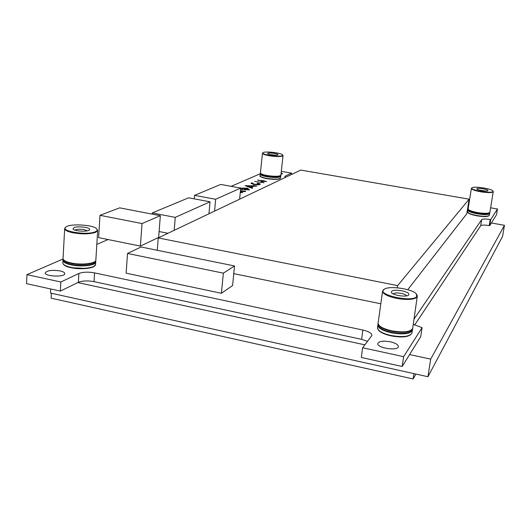 <?xml version="1.0" encoding="UTF-8"?>
<svg xmlns="http://www.w3.org/2000/svg" width="531" height="531" viewBox="0 0 531 531"><rect width="100%" height="100%" fill="white"/><g stroke="black" fill="none" stroke-linecap="round" stroke-linejoin="round"><path stroke-width="0.8" d="M491.381 222.98L504.45 225.31L430.687 359.129L409.593 354.555M430.687 359.129L427.946 376.731L502.565 236.401L504.45 225.31M364.883 344.851L77.811 282.578M427.946 376.731L50.478 293.032L50.684 288.964M415.892 374.063L413.105 378.955L51.129 298.156L51.381 293.231M413.105 378.955L413.914 373.618M402.179 366.483L420.711 336.674L422.085 327.634L403.64 356.673L402.179 366.483L361.306 357.469L362.633 347.745L371.952 335.413C371.766 333.236 368.733 331.444 362.865 330.05L94.571 272.881L94.027 281.642L361.598 339.342L362.865 330.05M414.558 325.158L480.674 225.735L481.67 219.655C482.732 218.845 485.58 218.805 490.206 219.529L489.204 225.582L489.708 225.668L490.71 219.622L497.461 208.995L490.624 207.807M497.461 208.995L496.498 214.75L489.708 225.668M26.55 283.64L60.355 291.094L60.839 282.001L26.948 274.62L26.55 283.64M413.284 324.328L422.085 327.634M481.67 219.655L414.087 319.005M490.71 219.622L490.206 219.529M468.057 209.247L467.526 209.247M285.625 177.288L284.795 176.518L285.16 176.146L285.067 176.962M291.386 174.546L291.546 173.133L285.16 176.146M291.546 173.133L281.304 171.354M260.323 173.717L231.158 186.328M140.376 246.099L158.636 237.417L160.349 215.692L119.687 207.853L99.994 215.314L142.042 223.558L140.376 246.099L108.058 239.547L96.821 244.406M63.03 259.015L26.948 274.62M94.027 281.642C87.688 280.507 82.471 280.733 78.369 282.306L78.88 273.485L60.839 282.001M78.88 273.485C82.989 271.958 88.219 271.759 94.571 272.881M362.633 347.745L403.64 356.673M407.748 289.7L466.809 213.721L469.125 199.185L300.778 170.079L158.238 237.921L397.633 285.618L397.321 287.802M233.766 273.631L380.813 303.778M240.377 191.505L244.91 191.598L245.767 191.2L240.45 190.755M257.761 179.996L262.433 181.111L260.907 181.808L262.155 182.027L263.675 181.33L266.608 181.569L263.436 180.653L257.734 180.274M254.634 181.39L264.033 182.757L254.634 181.39M252.962 183.149L251.435 182.876L251.156 183.507L254.807 184.589L259.155 184.722L260.243 184.051L257.927 183.109L257.07 183.268L258.444 183.726L258.551 184.257L255.564 184.357L253.26 183.859L252.637 183.407L252.962 183.149M252.072 188.286L252.769 187.967L247.147 185.877L251.747 186.155L250.678 186.64L252.139 186.905L253.513 186.275L256.792 186.102L253.214 185.485L252.431 185.843L245.083 185.658L252.072 188.286M240.603 189.242L242.859 189.62L240.908 187.928L239.76 187.881M244.353 189.706L246.298 189.766L244.326 188.074L242.428 188.001L244.353 189.706M249.51 189.892L247.552 188.186L245.621 188.127L247.565 189.832L249.51 189.892M240.264 192.647L242.7 192.62L240.311 192.189M60.116 270.929C52.138 269.788 47.179 270.425 45.261 272.841C44.465 276.545 65.028 277.361 64.802 273.638C64.762 272.536 63.196 271.633 60.116 270.929M390.345 341.811C383.229 340.61 379.048 341.181 377.793 343.511C376.658 348.017 398.323 351.29 398.376 346.61C398.204 344.659 395.529 343.059 390.345 341.811M280.985 174.294L282.558 173.723L281.145 172.814M159.101 231.529L167.988 233.282M221.4 293.285L232.585 285.552L234.529 265.945L141.054 246.988L127.513 253.46L223.345 273.146L221.4 293.285L126.126 273.16L127.513 253.46M367.585 341.38L361.598 339.342M60.355 291.094L78.369 282.306M489.204 225.582C484.584 224.852 481.736 224.905 480.674 225.735M248.88 189.872L247.506 188.671L247.552 188.186M247.506 188.671L246.198 188.638M245.654 189.746L244.28 188.565L243.006 188.512M244.28 188.565L244.326 188.074M242.222 189.607L240.682 188.412M240.855 188.419L240.908 187.928M254.176 186.149L251.734 186.295M247.061 186.056L245.986 185.996M252.384 186.328L252.431 185.843M253.168 185.963L253.214 185.485M254.157 186.315L254.196 185.963M251.747 186.155L251.402 186.773M247.028 186.388L247.081 185.91M252.152 188.253L247.088 186.414M252.617 183.573L251.389 183.354L251.435 182.876M253.088 184.27L252.637 183.407M252.763 184.084L252.816 183.613M253.221 184.303L253.26 183.859M253.811 184.423L253.851 184.051M254.409 184.522L254.449 184.177M256.081 184.728L256.115 184.39M256.539 184.768L256.573 184.41M256.785 184.788L256.825 184.41M257.435 184.788L257.475 184.403M258.053 184.781L258.099 184.343M258.756 184.098L258.239 184.781M258.497 184.728L258.551 184.257M257.887 183.494L257.927 183.109M260.051 184.396L258.464 183.739M258.584 183.772L258.637 183.295M259.261 183.978L259.307 183.5M259.891 184.257L259.944 183.786M251.09 183.427L251.13 183.009M264.113 181.25L262.414 181.297M262.838 181.376L262.885 180.905M263.383 181.124L263.436 180.653M262.433 181.111L261.617 181.934M240.795 191.518L240.842 191.074M240.795 191.505L240.404 191.246M240.888 191.518L240.935 191.087M158.238 237.921L157.269 250.28M397.633 285.618L469.125 199.185M175.263 217.371L210.03 201.8L188.611 197.811L152.258 212.944L175.263 217.371L174.195 230.328M152.258 212.944L152.165 214.112M210.03 201.8L208.935 213.794M215.672 199.271L240.722 188.054L220.723 184.443L194.512 195.355L215.672 199.271L214.577 211.106M194.512 195.355L194.207 198.853M240.722 188.054L239.62 199.191M223.345 273.146L234.529 265.945M99.994 215.314L98.593 237.636L108.058 239.547M142.042 223.558L160.349 215.692M64.656 228.642L63.056 258.491C63.116 260.276 65.811 261.783 71.141 262.991C81.369 265.301 96.065 263.549 95.839 260.163L97.691 230.481L95.593 232.346C89.766 234.191 82.179 234.324 72.827 232.757C67.45 231.589 64.729 230.195 64.656 228.562L65.771 227.135M96.695 228.801C97.737 229.923 97.233 230.919 95.188 231.795C86.885 235.645 59.406 231.124 65.93 227.009C70.012 223.372 93.436 224.766 96.695 228.801L97.691 230.481M85.471 227.348C89.042 228.151 90.323 229.06 89.301 230.089C87.25 231.987 74.818 231.277 73.092 229.146C73.099 226.943 77.227 226.339 85.471 227.348M63.999 260.21C65.16 261.458 67.616 262.493 71.353 263.31C82.172 265.035 89.958 264.498 94.724 261.697M87.349 230.832L84.349 229.651C80.028 228.974 76.915 229.14 74.997 230.142M63.056 258.736L63.036 258.909C63.096 260.701 65.791 262.201 71.121 263.416C81.349 265.726 96.038 263.973 95.812 260.582L95.812 260.336M63.03 258.989L62.983 259.911C63.043 261.71 65.738 263.217 71.061 264.431C81.289 266.748 95.978 264.976 95.753 261.577L95.812 260.582M63.932 261.65C65.101 262.898 67.543 263.934 71.273 264.75C82.066 266.476 89.852 265.931 94.631 263.124M62.983 260.163L62.957 260.329C63.016 262.135 65.711 263.641 71.041 264.85C81.263 267.173 95.952 265.4 95.726 261.995L95.726 261.75M94.418 266.024C92.606 268.586 79.179 269.629 71.127 267.697C67.563 266.94 65.127 265.905 63.813 264.584M262.447 153.273L260.409 172.9C260.562 173.836 262.818 174.719 267.193 175.549C274.952 176.65 279.518 176.518 280.892 175.15L283.03 155.556L282.479 156.048C279.85 156.778 275.45 156.685 269.283 155.756C264.889 154.952 262.606 154.123 262.447 153.273L262.991 152.702C264.69 151.023 281.344 152.875 282.625 154.879L282.22 155.696C278.821 157.368 260.004 154.428 262.991 152.702M282.625 154.879L283.03 155.556M274.527 153.413C277.155 153.897 278.29 154.375 277.932 154.84C277.069 155.722 268.241 154.74 267.584 153.691C267.724 152.908 270.033 152.809 274.527 153.413M260.721 173.464C261.318 174.314 263.502 175.084 267.259 175.781C274.129 176.796 278.529 176.743 280.468 175.635M275.569 155.185L269.828 154.548M260.416 173.04L260.382 173.172C260.529 174.115 262.792 174.998 267.166 175.827C274.925 176.929 279.492 176.796 280.859 175.422L280.853 175.283M260.382 173.172L260.309 173.836C260.462 174.779 262.719 175.668 267.093 176.491C274.852 177.6 279.419 177.46 280.793 176.086L280.859 175.422M260.621 174.407C261.225 175.257 263.409 176.033 267.159 176.73C274.016 177.739 278.423 177.686 280.368 176.571M260.323 173.976L260.283 174.108C260.436 175.057 262.692 175.94 267.066 176.77C274.819 177.878 279.386 177.739 280.76 176.358L280.753 176.219M280.136 178.482C278.251 179.604 273.863 179.67 266.96 178.668C263.336 178.011 261.166 177.228 260.442 176.332M471.389 188.386L468.11 208.902C468.435 210.19 471.568 211.411 477.515 212.566C484.743 213.661 488.865 213.548 489.887 212.241L493.219 191.857C491.752 192.853 487.637 192.839 480.88 191.817C474.893 190.695 471.727 189.554 471.389 188.386L472.013 187.775C473.924 186.016 491.447 188.638 492.868 190.901L492.941 191.479C491.693 193.934 468.402 189.786 472.013 187.775M492.907 190.961L493.292 191.671M483.104 188.77C486.642 189.448 488.221 190.091 487.85 190.709C486.854 191.638 477.561 190.244 476.858 189.063C476.792 188.266 478.869 188.173 483.104 188.77M468.428 209.546C469.324 210.734 472.351 211.823 477.508 212.805C483.768 213.781 487.723 213.774 489.383 212.785M485.493 191.001L478.995 190.018M468.116 209.041L468.07 209.187C468.388 210.482 471.521 211.703 477.469 212.858C484.697 213.953 488.819 213.84 489.841 212.533L489.841 212.393M468.07 209.187L467.957 209.884C468.276 211.172 471.409 212.4 477.356 213.555C484.577 214.65 488.699 214.537 489.728 213.223L489.841 212.533M468.269 210.528C469.172 211.723 472.198 212.812 477.349 213.794C483.602 214.77 487.558 214.763 489.217 213.767M467.957 210.017L467.911 210.17C468.229 211.464 471.362 212.692 477.309 213.847C484.531 214.942 488.653 214.829 489.675 213.515L489.675 213.376M488.859 215.778C487.173 216.774 483.23 216.787 477.024 215.825C471.993 214.869 468.973 213.781 467.97 212.539M382.585 291.127L378.105 323.1C378.357 326.147 382.851 328.716 391.599 330.806C403.653 332.804 410.689 331.968 412.693 328.304L417.167 297.061C414.034 299.73 407.071 300.148 396.279 298.316C387.438 296.305 382.878 293.909 382.585 291.127L384.225 289.262C389.05 285.426 412.62 288.891 416.377 293.995L416.722 296.457C412.799 302.929 375.225 294.499 384.225 289.262M416.503 294.154L417.485 296.278M401.954 290.769C407.695 292.143 409.859 293.623 408.452 295.216C405.943 297.234 393.444 295.382 391.526 292.72C390.836 290.331 394.314 289.674 401.954 290.769M379.121 325.437C381.092 327.78 385.267 329.678 391.639 331.118C400.686 332.784 407.151 332.512 411.04 330.302M406.52 295.873C405.996 294.864 404.23 294.035 401.21 293.371C397.075 292.667 394.394 292.84 393.159 293.875M378.092 323.299L378.045 323.545C378.291 326.598 382.791 329.167 391.533 331.264C403.587 333.262 410.616 332.426 412.627 328.749L412.64 328.563M378.045 323.545L377.893 324.62C378.138 327.68 382.632 330.255 391.374 332.353C403.427 334.351 410.456 333.508 412.468 329.824L412.627 328.749M378.915 326.977C380.893 329.326 385.061 331.225 391.413 332.658C400.44 334.324 406.905 334.052 410.802 331.842M377.88 324.819L377.833 325.065C378.079 328.131 382.572 330.707 391.314 332.804C403.361 334.809 410.39 333.966 412.395 330.275L412.414 330.083M410.297 334.975C406.261 337.185 399.816 337.47 390.969 335.824C384.875 334.484 380.72 332.585 378.51 330.109M70.902 267.345C81.117 269.675 95.792 267.876 95.573 264.445L93.642 266.701C93.177 267.179 90.861 267.77 86.679 268.48L71.041 267.704C65.771 266.615 63.036 264.982 62.824 262.799C62.884 264.617 65.578 266.131 70.902 267.345M266.887 178.409C274.646 179.518 279.206 179.372 280.58 177.978L280.029 178.688C280.62 178.602 277.859 180.241 266.94 178.668C261.199 177.175 258.922 176.199 260.117 175.734C260.263 176.69 262.52 177.58 266.887 178.409M477.03 215.566C484.252 216.661 488.374 216.542 489.396 215.214L487.876 216.276C485.108 216.343 488.201 217.225 477.017 215.825C466.291 213.654 467.864 212.055 467.638 211.869C467.957 213.17 471.083 214.405 477.03 215.566M390.922 335.486C402.963 337.49 409.992 336.634 412.003 332.917C409.779 336.986 402.757 337.962 390.935 335.844L381.231 332.433L378.875 330.733L377.461 327.707C377.707 330.786 382.194 333.382 390.922 335.486M62.957 260.416L62.824 262.799M95.726 261.995L95.573 264.445M260.283 174.108L260.117 175.734M280.76 176.358L280.58 177.978M467.911 210.17L467.638 211.869M489.675 213.515L489.396 215.214M377.833 325.065L377.461 327.707M412.395 330.275L412.003 332.917"/></g></svg>
